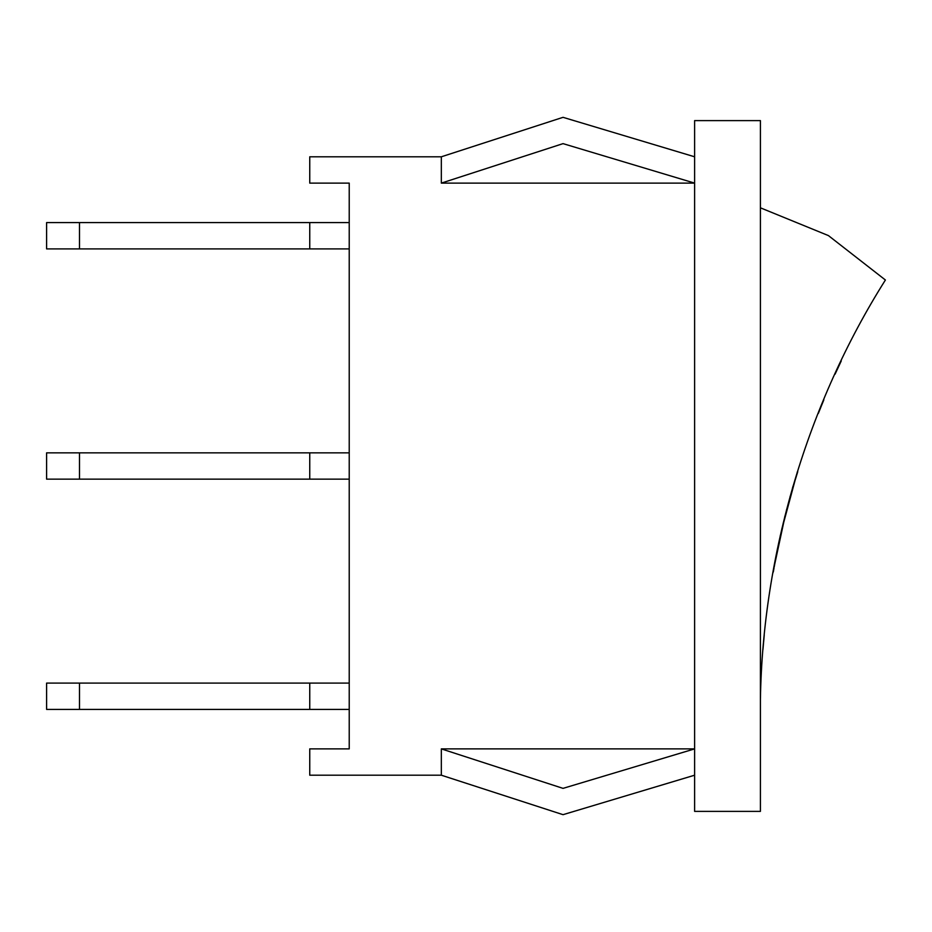 <?xml version="1.0" encoding="UTF-8"?>
<svg xmlns="http://www.w3.org/2000/svg" width="932" height="932" viewBox="0 0 932 932"><rect width="100%" height="100%" fill="white"/><g stroke="black" fill="none" stroke-linecap="round" stroke-linejoin="round"><path stroke-width="1.4" d="M764.24 635.088L762.935 649.651M885.4 280.008L828.432 235.598L760.407 207.813L828.432 235.598L885.4 280.008C807.403 403.544 762.702 553.701 760.407 699.781M818.331 413.412L823.83 399.875L818.82 411.28M823.166 400.62L823.83 399.875M797.419 471.639L783.742 522.304L772.663 573.728M786.655 509.361L786.48 510.049M783.765 522.223L783.218 523.062M781.983 528.281L781.715 529.411M780.399 535.166L780.189 536.11M774.643 562.87L773.816 567.332M835.06 374.186L841.258 360.952M773.304 571.992L773.979 568.252M774.212 566.959L774.62 564.757M775.005 562.742L775.739 558.932M779.117 542.471L780.701 535.306M782.484 527.57L782.659 526.825M782.927 525.718L782.03 529.516M781.133 533.395L780.958 534.176M780.585 535.807L779.164 542.273M784.989 517.26L785.233 516.27M787.855 506.099L788.006 505.482M795.45 479.188L797.734 471.732M785.117 516.712L785.979 513.287M786.014 513.159L787.575 507.136M789.94 498.34L790.394 496.674M792.247 490.104L792.421 489.486M792.666 488.636L792.864 487.949M776.158 556.777L777.008 552.56M778.639 544.696L779.63 540.106M780.305 537.053L780.608 535.69M781.319 532.58L782.298 528.351M792.433 488.286L793.074 486.061M790.185 496.197L790.021 496.791M784.954 516.025L784.651 517.225M780.235 535.853L780.107 536.448M777.474 548.61L777.16 550.183M46.6 222.585L46.6 248.902L79.5 248.902L79.5 222.585L46.6 222.585M349.22 248.902L79.5 248.902M349.22 222.585L79.5 222.585M309.75 222.585L309.75 248.902M441.325 183.115L563.033 143.633L694.62 183.115L441.325 183.115L441.325 156.797L309.75 156.797L309.75 183.115L349.22 183.115L349.22 748.885L309.75 748.885L309.75 775.203L441.325 775.203L441.325 748.885L563.033 788.367L694.62 748.885L441.325 748.885M349.22 479.153L79.5 479.153L79.5 452.847L46.6 452.847L46.6 479.153L79.5 479.153M349.22 709.415L79.5 709.415L79.5 683.098L46.6 683.098L46.6 709.415L79.5 709.415M349.22 683.098L79.5 683.098M349.22 452.847L79.5 452.847M309.75 683.098L309.75 709.415M309.75 452.847L309.75 479.153M441.325 156.797L563.033 117.327L694.62 156.797M694.62 775.203L563.033 814.673L441.325 775.203M694.62 120.612L694.62 811.388L760.407 811.388L760.407 120.612L694.62 120.612"/></g></svg>
